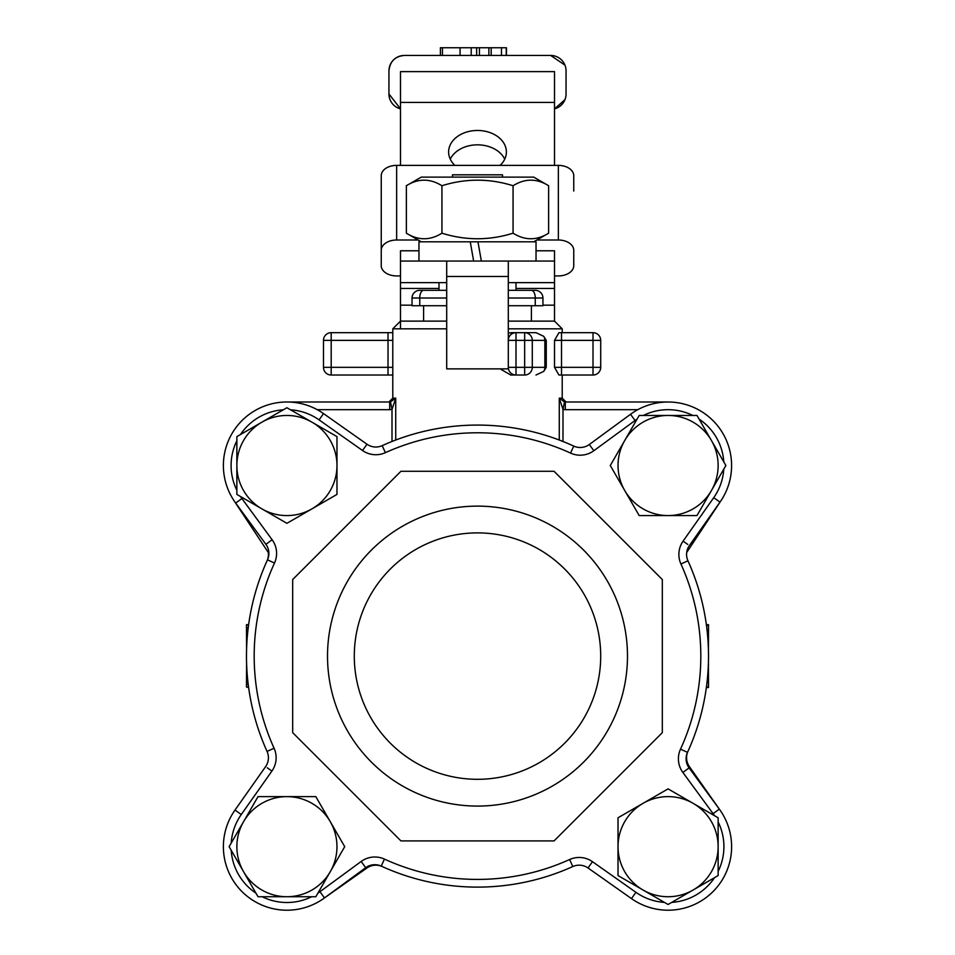<?xml version="1.0" encoding="UTF-8"?>
<svg xmlns="http://www.w3.org/2000/svg" width="955" height="955" viewBox="0 0 955 955"><rect width="100%" height="100%" fill="white"/><g stroke="black" fill="none" stroke-linecap="round" stroke-linejoin="round"><path stroke-width="1.43" d="M502.533 177.117L502.533 174.813L452.467 174.813L452.467 177.117M439.002 282.62L439.002 290.32L446.701 290.32L423.59 290.32L439.002 290.32M418.171 240.003L396.647 240.003A15.399 10.266 180 0 0 381.248 250.27L381.248 265.669A15.399 10.266 180 0 0 396.647 275.935L400.491 275.935M554.509 275.935L558.353 275.935A15.399 10.266 180 0 0 573.752 265.669L573.752 250.27A15.399 10.266 180 0 0 558.353 240.003L536.829 240.003M542.953 305.158L554.509 305.158L554.509 288.47L515.998 288.47M439.002 288.47L400.491 288.47L400.491 305.158L412.047 305.158M554.509 305.158L554.509 321.119L508.299 321.119M508.299 282.62L554.509 282.62L554.509 288.47M400.491 328.818L400.491 305.158M400.491 288.47L400.491 261.061L508.299 261.061L508.299 340.374A7.7 7.7 0 0 1 515.998 332.674L508.299 333.032M400.491 250.783L418.97 250.783L400.491 250.783L400.491 261.061M536.03 250.783L554.509 250.783L536.03 250.783M381.248 250.27L381.248 175.648A15.399 10.266 0 0 1 396.647 165.382L558.353 165.382A15.399 10.266 0 0 1 573.752 175.648L573.752 191.048M400.491 165.382L400.491 71.625L554.509 71.625L554.509 165.382M446.701 282.62L400.491 282.62M554.509 282.62L554.509 250.783M454.89 165.382A28.877 21.523 180 0 1 448.623 151.988A28.877 21.523 180 0 1 477.5 130.465A28.877 21.523 180 0 1 506.377 151.988A28.877 21.523 180 0 1 500.11 165.382M504.718 159.175A28.877 21.523 0 0 0 477.5 144.838A28.877 21.523 0 0 0 450.283 159.175M543.729 336.327L546.248 340.374L544.863 340.374A7.7 7.628 -90 0 0 543.729 336.327L535.994 332.674L515.998 332.674L515.998 340.374L524.665 340.374L524.665 332.674A7.7 7.628 90 0 1 532.293 340.374L544.863 340.374L544.863 367.329L546.248 367.329L543.729 371.376A7.7 7.628 -90 0 0 544.863 367.329L532.293 367.329A7.7 7.628 90 0 1 524.665 375.029L524.665 367.329L515.998 367.329L515.998 375.029A7.7 7.7 0 0 1 508.299 367.329L508.299 368.869L446.701 368.869L446.701 261.061L473.644 261.061L470.254 241.806L473.644 261.061M481.356 261.061L477.954 241.806L481.356 261.061L554.509 261.061M515.998 282.62L515.998 290.32L508.299 290.32L535.254 290.32A7.7 7.7 0 0 1 542.953 298.02L542.953 305.719L508.299 305.719M446.701 305.719L412.047 305.719L412.047 298.02A7.7 7.7 0 0 1 419.746 290.32L423.59 290.32A7.7 3.856 -90 0 0 419.746 298.02L446.701 298.02M423.59 305.719L423.59 321.119M624.737 440.494L639.182 415.461L668.082 415.461A50.054 50.054 0 0 0 624.737 490.548L610.281 465.515L624.737 440.494M696.983 415.461L711.427 440.494A50.054 50.054 0 0 0 668.082 415.461L696.983 415.461M725.884 465.515L711.427 490.548A50.054 50.054 0 0 0 711.427 440.494L725.884 465.515M668.082 515.569L639.182 515.569L624.737 490.548A50.054 50.054 0 0 0 711.427 490.548L696.983 515.569L668.082 515.569M536.03 261.061L536.03 241.806L418.97 241.806L418.97 261.061M421.286 177.117L533.714 177.117L548.636 185.736C536.782 178.322 524.928 178.322 513.062 185.736C489.354 178.322 465.646 178.322 441.938 185.736C430.072 178.322 418.218 178.322 406.364 185.736L421.286 177.117M421.286 241.806L406.364 233.187C418.218 240.6 430.072 240.6 441.938 233.187C465.646 240.6 489.354 240.6 513.062 233.187C524.928 240.6 536.782 240.6 548.636 233.187L548.636 185.736M513.062 185.736L513.062 233.187M441.938 185.736L441.938 233.187M406.364 185.736L406.364 233.187M600.707 656.097A123.207 123.207 0 0 1 477.5 779.304A123.207 123.207 0 0 1 354.293 656.097A123.207 123.207 0 0 1 477.5 532.89A123.207 123.207 0 0 1 600.707 656.097M627.483 656.097A149.983 149.983 0 0 1 477.5 806.08A149.983 149.983 0 0 1 327.517 656.097A149.983 149.983 0 0 1 477.5 506.126A149.983 149.983 0 0 1 627.483 656.097M292.684 579.542L292.684 732.652L400.945 840.913L554.055 840.913L662.316 732.652L662.316 579.542L554.055 471.281L400.945 471.281L292.684 579.542M589.187 866.34L588.029 867.988L631.482 898.607A63.531 63.531 0 0 0 719.318 809.112L689.092 767.892A15.399 15.399 0 0 1 687.505 752.361A231.015 231.015 0 0 0 687.946 560.8A231.015 231.015 0 0 1 687.505 752.361A231.015 231.015 0 0 0 687.946 560.8A15.399 15.399 0 0 1 689.391 545.568L720.01 502.115A63.531 63.531 0 0 0 630.515 414.291L589.295 444.517A15.399 15.399 0 0 1 573.764 446.092A231.015 231.015 0 0 0 382.191 445.651A15.399 15.399 0 0 1 366.971 444.218L323.518 413.587A63.531 63.531 0 0 0 235.682 503.082L265.908 544.314A15.399 15.399 0 0 1 267.496 559.833A15.399 15.399 0 0 0 265.908 544.314A15.399 15.399 0 0 1 267.496 559.833A231.015 231.015 0 0 0 267.054 751.406A15.399 15.399 0 0 1 265.609 766.626A15.399 15.399 0 0 0 267.054 751.406A15.399 15.399 0 0 1 265.609 766.626L234.99 810.079A63.531 63.531 0 0 0 324.485 897.915L365.705 867.689A15.399 15.399 0 0 1 381.236 866.101A231.015 231.015 0 0 0 572.809 866.543A15.399 15.399 0 0 1 588.029 867.988A15.399 15.399 0 0 0 572.809 866.543L569.622 859.524A223.315 223.315 0 0 1 384.447 859.106A23.099 23.099 0 0 0 361.157 861.47L319.937 891.707A55.832 55.832 0 0 1 317.908 893.128M268.295 552.479A15.399 15.399 0 0 1 267.054 560.8M323.518 898.607L366.971 867.988A15.399 15.399 0 0 1 382.191 866.543M720.01 810.079L689.391 766.626A15.399 15.399 0 0 1 687.946 751.406M317.239 409.683L389.7 409.683L389.7 401.983L286.918 401.983L389.7 401.983L395.728 398.139L390.5 401.912L392.004 409.456L395.728 398.139L392.792 398.139L388.948 401.983M233.951 500.587L268.892 553.375L233.951 500.587M686.705 552.479L721.049 500.587M668.082 401.983L565.3 401.983L565.3 409.683L637.761 409.683M565.3 401.983L564.5 401.912L562.996 409.456L565.3 409.683M564.5 401.912L559.272 398.139L562.996 409.456L562.996 441.485M524.665 375.029L510.77 375.029L500.11 368.869M510.77 375.029L515.998 375.029M515.998 367.329L508.299 367.329L508.299 340.374L515.998 340.374L515.998 367.329M532.293 367.329L524.665 367.329L524.665 340.374L532.293 340.374L532.293 367.329M543.729 371.376L535.994 375.029M600.707 367.329L593.007 367.329L593.007 340.374L600.707 340.374A7.7 7.7 0 0 0 593.007 332.674L561.504 332.674L561.504 340.374L593.007 340.374L593.007 332.674A7.7 7.7 0 0 1 600.707 340.374L600.707 367.329A7.7 7.7 0 0 1 593.007 375.029L593.007 367.329L554.509 367.329L558.938 375.029L593.007 375.029M388.028 332.674L331.194 332.674L392.792 332.674L388.028 332.674L388.028 340.374L323.482 340.374A7.7 7.7 0 0 1 331.194 332.674L331.194 375.029L392.792 375.029L388.028 375.029L388.028 367.329L323.482 367.329A7.7 7.7 0 0 0 331.194 375.029M535.994 332.674L524.665 332.674M515.998 332.674L510.77 332.674M561.504 375.029L561.504 340.374L554.509 340.374L558.938 332.674L561.504 332.674M248.563 687.015L246.486 687.015L246.593 663.427M247.202 674.397L246.486 674.397M247.56 678.348L246.486 678.348M248.216 684.341L246.486 684.341M246.581 649.46L246.486 627.244M248.24 627.65L246.486 627.65L246.486 624.701L248.622 624.701M248.587 624.976L246.486 624.976M247.834 631.16L246.486 631.16M248.622 687.505L246.486 687.015M706.473 625.465L708.514 625.465L708.419 649.46M707.667 636.245L708.514 636.245M707.834 638.286L708.514 638.286M706.378 624.701L708.514 624.701L708.514 625.465M708.383 663.916L708.514 687.015L706.437 687.015M708.514 686.084L708.514 687.505L706.378 687.505M708.407 663.427L708.514 664.847M446.701 321.119L400.491 321.119L392.792 328.818L392.792 398.139M323.482 340.374L323.482 367.329M442.452 55.45L442.452 47.75L506.448 47.75L506.448 55.45M506.245 55.45L506.245 47.75M501.459 55.45L501.459 47.75M491.168 55.45L491.168 47.75M476.64 55.45L476.64 47.75M471.209 55.45L471.209 47.75M440.398 55.45L440.398 47.75L442.452 47.75M404.347 55.45C395.06 56.297 389.927 61.43 388.948 70.849A15.399 15.399 0 0 1 404.347 55.45L550.653 55.45L564.954 65.119M550.653 55.45A15.399 15.399 0 0 1 566.052 70.849L566.052 93.948A15.399 15.399 0 0 1 554.509 108.87L564.954 99.69M388.948 93.948A15.399 15.399 0 0 0 400.491 108.87L388.948 93.948L388.948 70.849M261.897 508.872L236.864 494.415L236.864 465.515A50.054 50.054 0 0 0 311.951 508.872L286.918 523.316L261.897 508.872M236.864 436.614L261.897 422.17A50.054 50.054 0 0 0 236.864 465.515L236.864 436.614M286.918 407.725L311.951 422.17A50.054 50.054 0 0 0 261.897 422.17L286.918 407.725M336.972 465.515L336.972 494.415L311.951 508.872A50.054 50.054 0 0 0 311.951 422.17L336.972 436.614L336.972 465.515M330.263 871.712L315.819 896.733L286.918 896.733A50.054 50.054 0 0 0 330.263 821.658L344.719 846.679L330.263 871.712M258.017 896.733L243.573 871.712A50.054 50.054 0 0 0 286.918 896.733L258.017 896.733M229.116 846.679L243.573 821.658A50.054 50.054 0 0 0 243.573 871.712L229.116 846.679M286.918 796.625L315.819 796.625L330.263 821.658A50.054 50.054 0 0 0 243.573 821.658L258.017 796.625L286.918 796.625M693.103 803.334L718.136 817.778L718.136 846.679A50.054 50.054 0 0 0 643.049 803.334L668.082 788.878L693.103 803.334M718.136 875.58L693.103 890.024A50.054 50.054 0 0 0 718.136 846.679L718.136 875.58M668.082 904.481L643.049 890.024A50.054 50.054 0 0 0 693.103 890.024L668.082 904.481M618.028 846.679L618.028 817.778L643.049 803.334A50.054 50.054 0 0 0 643.049 890.024L618.028 875.58L618.028 846.679M396.647 165.382L396.647 240.003M558.353 165.382L558.353 240.003M554.509 102.436L400.491 102.436M508.299 276.461L446.701 276.461M419.746 305.719L419.746 298.02L412.047 298.02A7.7 7.7 0 0 1 419.746 290.32M508.299 298.02L535.254 298.02A7.7 3.856 -90 0 0 531.41 290.32M535.254 305.719L535.254 298.02L542.953 298.02M319.937 891.707L324.485 897.915A63.531 63.531 0 0 1 234.99 810.079L241.281 814.52L271.912 771.067L267.257 767.784M382.191 445.651L385.378 452.67A223.315 223.315 0 0 1 570.553 453.088L573.764 446.092A231.015 231.015 0 0 0 382.191 445.651A15.399 15.399 0 0 1 366.971 444.218L365.813 445.866M720.01 502.115L713.719 497.686L683.088 541.139L687.743 544.41M290.535 409.802A55.832 55.832 0 0 1 319.077 419.89L323.518 413.587A63.531 63.531 0 0 0 235.682 503.082L241.901 498.534A55.832 55.832 0 0 1 240.481 496.505M274.491 563.044L267.496 559.833A231.015 231.015 0 0 0 267.054 751.406L274.073 748.231A223.315 223.315 0 0 1 274.491 563.044A23.099 23.099 0 0 0 272.127 539.754L241.901 498.534M361.157 861.47L365.705 867.689A15.399 15.399 0 0 1 381.236 866.101L384.447 859.106M588.029 867.988L592.47 861.685A23.099 23.099 0 0 0 569.622 859.524M631.482 898.607L635.923 892.316L592.47 861.685M719.318 809.112L713.099 813.672A55.832 55.832 0 0 1 714.519 815.701M718.136 821.945A55.832 55.832 0 0 1 718.136 871.414M714.519 877.669A55.832 55.832 0 0 1 671.687 902.391M664.465 902.391A55.832 55.832 0 0 1 635.063 891.707M689.092 767.892L682.873 772.44L713.099 813.672M687.505 752.361L680.509 749.15A23.099 23.099 0 0 0 682.873 772.44M687.946 560.8L680.927 563.975A223.315 223.315 0 0 1 680.509 749.15M683.088 541.139A23.099 23.099 0 0 0 680.927 563.975M630.515 414.291L635.063 420.498A55.832 55.832 0 0 1 637.092 419.078M643.348 415.461A55.832 55.832 0 0 1 692.805 415.461M699.06 419.078A55.832 55.832 0 0 1 723.795 461.91M723.795 469.132A55.832 55.832 0 0 1 713.719 497.686M589.295 444.517L593.843 450.724L635.063 420.498M570.553 453.088A23.099 23.099 0 0 0 593.843 450.724M366.971 444.218L362.53 450.509A23.099 23.099 0 0 0 385.378 452.67M319.077 419.89L362.53 450.509M236.864 490.249A55.832 55.832 0 0 1 236.864 440.792M240.481 434.537A55.832 55.832 0 0 1 283.313 409.802M265.908 544.314L272.127 539.754M271.912 771.067A23.099 23.099 0 0 0 274.073 748.231M311.652 896.733A55.832 55.832 0 0 1 262.195 896.733M255.94 893.128A55.832 55.832 0 0 1 231.206 850.296M231.206 843.074A55.832 55.832 0 0 1 241.901 813.672M366.971 867.988L366.422 867.2L366.971 867.988M689.391 766.626L688.603 767.187L689.391 766.626M389.7 409.683L392.004 409.456L392.004 441.485M395.728 440.04L395.728 398.139M566.052 401.983L562.209 398.139L559.272 398.139L559.272 440.04M546.248 367.329L546.248 340.374M392.792 367.329L388.028 367.329L388.028 340.374L392.792 340.374M247.846 631.064L246.486 631.064M707.261 632.079L708.514 632.079M707.906 639.337L708.514 639.337M392.792 328.818L446.701 328.818M508.299 328.818L562.209 328.818L554.509 321.119M554.509 340.374L554.509 367.329M488.876 55.45L488.876 47.75M479.446 55.45L479.446 47.75M460.071 55.45L460.071 47.75M531.41 321.119L531.41 305.719M533.714 241.806L548.636 233.187M562.209 398.139L562.209 375.029M562.209 332.674L562.209 328.818"/></g></svg>
